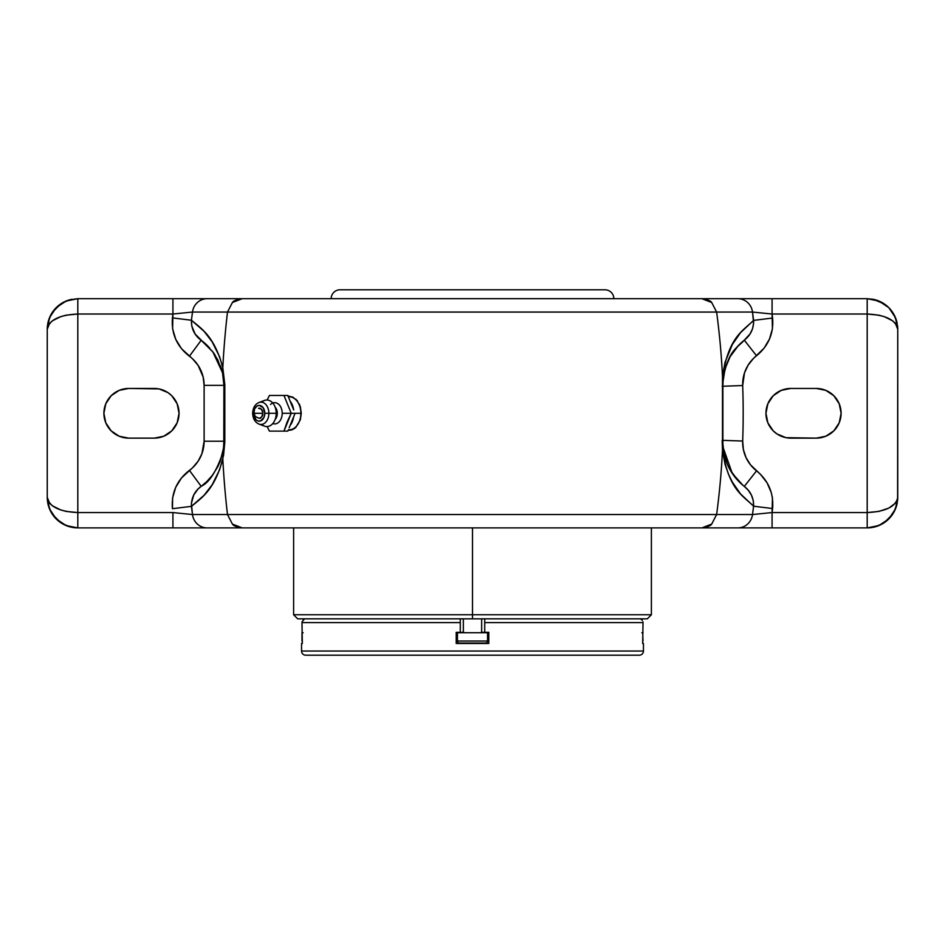 <?xml version="1.0" encoding="UTF-8"?>
<svg xmlns="http://www.w3.org/2000/svg" width="945" height="945" viewBox="0 0 945 945"><rect width="100%" height="100%" fill="white"/><g stroke="black" fill="none" stroke-linecap="round" stroke-linejoin="round"><path stroke-width="1.42" d="M472.5 618.833L647.313 618.833L297.687 618.833L472.5 618.833L472.5 614.758L651.389 614.758L472.5 614.758L472.5 618.833L297.687 618.833L293.611 614.758L651.389 614.758L647.313 618.833L472.5 618.833M472.5 527.889L472.5 614.758L472.5 527.889M472.5 614.758L293.611 614.758L472.5 614.758M481.666 632.311L484.726 632.311L484.726 618.774L484.726 622.613L643.013 622.613L642.683 643.474L643.451 643.474L643.451 651.046A4.158 4.158 0 0 1 639.304 655.204L305.696 655.204L639.304 655.204A4.158 4.158 0 0 0 643.451 651.046L301.549 651.046A4.158 4.158 0 0 0 305.696 655.204A4.158 4.158 0 0 1 301.549 651.046L643.451 651.046L643.451 643.474L642.683 643.474L643.013 622.613L484.726 622.613L484.726 632.311L488.801 632.311L488.801 643.474L456.199 643.474L456.199 632.311L460.274 632.311L460.274 622.613L301.987 622.613L302.317 643.474L301.549 643.474L301.549 651.046L301.549 643.474L302.317 643.474L301.987 622.613L460.274 622.613L460.274 618.774L460.274 632.311L463.333 632.311M304.562 618.774L302.057 621.798M642.316 620.298L640.438 618.774M643.013 622.613L642.943 621.798M484.726 632.311L488.801 632.311L488.801 643.474L456.199 643.474L456.199 632.311L460.274 632.311M460.51 632.311L463.853 632.311M481.147 632.311L484.49 632.311M303.203 619.672L303.841 619.152M272.774 403.031A10.608 7.501 90 0 1 282.201 413.296A10.608 7.501 90 0 1 272.774 423.561A10.608 7.501 90 0 0 282.201 413.296L291.237 413.296L282.201 413.296A10.608 7.501 90 0 0 278.232 403.94A10.608 7.501 90 0 0 270.518 404.472M275.149 419.426A7.643 5.41 -90 0 0 277.322 413.296A7.643 5.41 -90 0 0 275.149 407.165A7.643 5.41 90 0 1 277.322 413.296L276.259 413.296L277.322 413.296A7.643 5.41 90 0 1 275.149 419.426M288.355 429.798L289.217 429.798A16.502 11.671 -90 0 0 300.876 413.296L295.088 413.296L293.718 416.651L295.088 413.296L300.876 413.296A16.502 11.671 90 0 1 289.619 429.786L292.407 429.644M293.671 416.78A16.502 11.671 90 0 1 290.28 425.274M301.29 413.296L300.333 406.775L301.29 413.296L300.333 419.816L301.29 413.296M259.213 408.205L259.213 408.205A5.091 3.603 90 0 1 262.816 413.296L261.765 416.899L259.213 418.387A5.091 3.603 90 0 0 262.816 413.296L254.122 413.296L262.816 413.296L259.225 413.296L262.816 413.296L262.745 412.303L261.222 409.067L258.517 408.299M264.801 413.296A7.903 5.587 90 0 1 259.213 421.198A7.903 5.587 90 0 1 253.626 413.296L252.646 413.296L253.626 413.296A7.903 5.587 90 0 1 259.213 405.393A7.903 5.587 90 0 1 264.801 413.296L268.876 413.296L264.801 413.296L263.171 407.708L259.213 405.393L257.075 405.996L254.571 408.901L253.732 414.843L256.107 419.863L258.127 421.045L260.312 421.045L263.868 417.69L264.801 413.296M259.391 424.21A11.151 7.879 -90 0 0 268.876 413.296A11.151 7.879 90 0 1 258.965 424.069C255.032 422.332 252.929 418.741 252.646 413.296C252.929 407.85 255.032 404.259 258.965 402.523A11.151 7.879 90 0 1 268.876 413.296L276.212 413.296L268.876 413.296A11.151 7.879 -90 0 0 259.391 402.381M258.965 424.069L264.411 426.124A13.277 9.379 -90 0 0 276.212 413.296A13.277 9.379 90 0 1 271.286 424.966A13.277 9.379 90 0 1 261.682 424.399M280.145 431.121L269.408 431.121L267.128 426.561L269.408 431.121L283.961 431.121L291.237 413.296L283.961 395.471L280.122 395.471M293.718 409.941L287.812 395.471L293.718 409.941M285.071 395.471L269.408 395.471L267.128 400.03L269.408 395.471L287.812 395.471L269.408 395.471M269.408 431.121L278.834 431.121M278.35 431.121L285.071 431.121M289.182 427.766L293.718 416.651L289.182 427.766M261.682 402.192A13.277 9.379 90 0 1 271.286 401.625A13.277 9.379 90 0 1 276.212 413.296L277.322 413.296L276.212 413.296A13.277 9.379 -90 0 0 264.411 400.467L258.965 402.523M292.407 396.947L289.619 396.805A16.502 11.671 90 0 1 300.876 413.296A16.502 11.671 -90 0 0 289.217 396.794L288.355 396.794M290.28 401.318A16.502 11.671 90 0 1 293.671 409.823M283.961 395.471L291.237 413.296L295.088 413.296L291.237 413.296L287.044 422.214L283.961 431.121L287.812 431.121L283.961 431.121M604.954 289.796L340.046 289.796A8.883 8.883 0 0 0 331.163 298.679L613.837 298.679A8.883 8.883 0 0 0 604.954 289.796L340.046 289.796A8.883 8.883 0 0 0 331.163 298.679L613.837 298.703A8.883 8.883 0 0 0 604.954 289.796M299.175 403.822L300.333 406.775L299.175 403.822M295.75 399.121L297.628 401.235L295.75 399.121M288.969 396.25L293.611 397.538L289.335 396.25M249.031 527.889L867.191 527.889L878.885 525.562L884.166 522.739L892.6 514.304L895.423 509.024L897.75 497.33L897.75 329.262L895.423 317.567L888.796 307.657L878.885 301.03L867.191 298.703L77.809 298.703L66.115 301.03L60.834 303.853L52.4 312.287L49.577 317.567L47.25 329.262L47.25 497.33L49.577 509.024L52.4 514.304L60.834 522.739L66.115 525.562L77.809 527.889L207.156 527.889A15.321 14.801 -90 0 1 192.485 514.541L191.433 506.355L204.12 495.227L212.2 484.702L219.653 469.7L223.552 455.36L224.815 441.953L224.815 384.639L222.807 367.676A760.205 658.358 -90 0 1 227.485 312.063L716.617 312.063A760.205 760.205 0 0 1 722.488 376.37L722.488 450.222A760.205 760.205 0 0 1 716.617 514.529L227.485 514.529A760.205 658.358 -90 0 1 222.807 458.916A760.205 658.358 90 0 0 227.485 514.529L192.485 514.541L172.923 512.568L77.809 512.568L77.809 314.023L172.923 314.023L172.616 328.836L175.746 339.338L181.499 348.67L192.662 358.935L198.107 365.384L203.14 376.972L204.12 385.359L204.12 441.232L201.923 453.671L198.107 461.207L192.662 467.669L181.487 477.946L175.735 487.277L172.616 497.767L172.439 508.693C171.199 492.924 176.857 480.154 189.413 470.374A36.217 36.217 0 0 0 204.12 441.232L204.12 385.359A36.217 36.217 0 0 0 189.413 356.218C176.869 346.472 171.21 333.691 172.439 317.898L172.923 314.023L192.485 312.051L227.485 312.063A760.205 658.358 90 0 0 222.807 367.676L219.642 356.844L212.176 341.866L204.12 331.364L191.433 320.237L192.485 312.051L191.433 320.237L172.439 317.898L191.433 320.237L191.788 326.084L195.19 334.069L212.412 351.351L217.763 359.821L222.571 373.145A56.027 56.027 0 0 0 222.323 372.046M223.481 448.249L220.291 461.077L217.763 466.759L212.424 475.229L206.872 481.477A56.027 56.027 0 0 1 201.167 486.297A56.027 56.027 0 0 0 206.872 481.477L197.918 489.156L193.725 495.015L191.386 503.401L192.485 514.541L172.923 512.568L172.923 527.889L172.923 512.568L77.809 512.568L77.809 527.889L77.809 512.568C59.251 511.658 49.057 506.579 47.25 497.33A30.559 30.559 0 0 0 47.392 500.318L47.25 497.33L49.577 503.153L52.4 505.788L60.834 509.993L66.115 511.41L77.809 512.568L77.809 314.023L66.115 315.181L60.834 316.599L52.4 320.804L49.577 323.438L47.25 329.262L47.392 326.273A30.559 30.559 0 0 0 47.25 329.262L47.25 497.33C49.057 515.887 59.251 526.07 77.809 527.889L66.115 525.562L56.204 518.935A30.559 30.559 0 0 0 77.809 527.889L695.969 527.889M288.142 430.306L291.343 430.022L295.75 427.471L300.333 419.816L295.75 427.471L293.635 429.042L288.142 430.306M772.077 527.889L867.191 527.889A30.559 30.559 0 0 0 888.784 518.947L878.885 525.562L867.191 527.889L867.191 512.568L878.885 511.41L888.796 508.103L895.423 503.153L897.608 498.818L897.75 329.262A30.559 30.559 0 0 0 897.608 326.273L897.75 329.262L895.423 323.438L892.6 320.804L884.166 316.599L878.885 315.181L867.191 314.023L867.191 512.568L772.077 512.568L772.077 527.889L772.077 512.568L752.515 514.541A15.321 14.801 90 0 1 737.844 527.889A15.321 14.801 -90 0 0 752.515 514.541L753.59 506.213L772.585 508.552L772.077 512.568L772.443 497.885L771.297 492.628L767.08 482.848L760.548 474.402L750.507 464.834L746.042 457.604L743.384 449.525L742.687 441.043A780.003 780.003 0 0 0 742.687 385.548L744.471 372.956L748.062 365.242L753.342 358.58L764.068 348.185L769.514 338.971L772.443 328.695L772.077 314.023L867.191 314.023L867.191 512.568L772.077 512.568L752.515 514.541L716.617 514.541L711.703 524.073L701.946 527.889C707.651 526.932 710.9 525.656 711.703 524.073L716.617 514.541L752.515 514.541L753.59 506.213L740.537 493.928L732.316 482.056L728.489 474.248L725.016 464.267L722.488 450.222A760.205 760.205 0 0 1 716.617 514.529L192.485 514.541A15.321 14.801 90 0 0 207.156 527.889M722.169 386.281L722.901 386.245A56.027 56.027 0 0 1 723.102 379.134L722.488 376.393L723.102 379.134A56.027 56.027 0 0 1 744.317 340.176L756.532 355.757L744.317 340.176C750.684 335.191 753.779 328.588 753.59 320.379L772.585 318.04L753.59 320.379L752.515 312.051L772.077 314.023L772.585 318.04C773.825 333.372 768.474 345.941 756.532 355.757A36.217 36.217 0 0 0 742.687 385.548L722.901 386.245L723.102 379.134C728.205 350.3 736.816 348.374 744.317 340.176L750.011 333.963L752.503 328.872L753.626 323.273L752.515 312.051L716.617 312.063A760.205 760.205 0 0 1 722.488 376.37L725.004 362.36L732.34 344.512L740.561 332.64L753.59 320.379C742.345 331.471 729.008 336.739 722.488 376.393L722.901 440.346A56.027 56.027 0 0 0 743.03 485.376L738.506 481.159L730.131 469.937L727.508 464.656L723.953 453.305L722.89 444.079L722.89 382.501L725.039 368.798L730.142 356.655L738.506 345.421L744.317 340.176A56.027 56.027 0 0 0 722.89 382.501M816.267 438.137L825.776 436.247L833.833 430.861L839.219 422.805L841.109 413.296L839.219 403.787L833.833 395.731L825.776 390.344L816.267 388.454L790.8 388.454L781.291 390.344L773.234 395.731L767.848 403.787L765.958 413.296L767.848 422.805L773.234 430.861L777.003 433.956L785.957 437.665L816.267 438.137L790.8 438.137A24.842 24.842 0 0 1 765.958 413.296A24.842 24.842 0 0 1 790.8 388.454L816.267 388.454A24.842 24.842 0 0 1 841.109 413.296A24.842 24.842 0 0 1 816.267 438.137M128.733 388.454L119.224 390.344L111.167 395.731L105.781 403.787L103.891 413.296L105.781 422.805L111.167 430.861L119.224 436.247L128.733 438.137L154.2 438.137L163.709 436.247L171.766 430.861L177.152 422.805L179.042 413.296L177.152 403.787L171.766 395.731L167.997 392.636L159.043 388.927L128.733 388.454L154.2 388.454A24.842 24.842 0 0 1 179.042 413.296A24.842 24.842 0 0 1 154.2 438.137L128.733 438.137A24.842 24.842 0 0 1 103.891 413.296A24.842 24.842 0 0 1 128.733 388.454M223.918 441.232L204.12 441.232L223.918 441.232L222.796 458.904L224.815 441.953A19.798 2.422 180 0 1 223.918 441.232A19.798 2.422 0 0 0 224.815 441.953L224.815 384.639A19.798 2.422 180 0 0 223.918 385.359L222.571 373.145L222.796 367.688L223.918 385.359L223.8 444.977A56.027 56.027 0 0 0 223.918 441.232L223.918 385.359A19.798 2.422 -0 0 1 224.815 384.639L222.807 367.676C214.562 337.105 202.691 329.545 191.433 320.237C191.233 328.659 194.481 335.345 201.167 340.294L212.873 351.953L222.406 372.436M221.402 368.751A56.027 56.027 0 0 0 220.279 365.491M215.306 355.509A56.027 56.027 0 0 0 212.507 351.457M209.778 348.162A56.027 56.027 0 0 0 206.99 345.232M204.12 342.633A56.027 56.027 0 0 0 201.167 340.294L189.413 356.218L201.167 340.294A56.027 56.027 0 0 1 206.872 345.114M743.053 485.387A56.027 56.027 0 0 0 744.317 486.415L756.532 470.834C768.462 480.639 773.813 493.207 772.585 508.552L753.59 506.213L753.248 500.484L751.405 495.097L748.345 490.349L744.317 486.415A56.027 56.027 0 0 1 722.89 444.079M223.918 385.359L204.12 385.359L223.918 385.359M201.167 486.297L189.413 470.374L201.167 486.297C194.481 491.258 191.233 497.932 191.433 506.355C202.679 497.082 214.598 489.415 222.807 458.916L222.571 453.446C216.204 471.791 209.069 482.741 201.167 486.297L202.372 485.399M191.433 506.355L172.439 508.693L191.433 506.355M722.169 440.311L722.901 440.346L722.169 440.311L722.488 450.222L722.901 440.346L742.687 441.043A36.217 36.217 0 0 0 756.532 470.834L744.317 486.415C750.696 491.412 753.779 498.003 753.59 506.213C742.309 495.074 729.008 489.841 722.488 450.198L723.102 447.457L732.28 473.41L743.065 485.411M722.901 386.245L742.687 385.548A780.003 780.003 0 0 1 742.687 441.043L722.901 440.346M71.844 299.293A30.559 30.559 0 0 0 56.216 307.645L66.115 301.03L77.809 298.703C59.251 300.522 49.057 310.704 47.25 329.262C49.057 320.012 59.251 314.933 77.809 314.023L77.809 298.703L77.809 314.023L172.923 314.023L172.923 298.703L77.809 298.703M56.18 307.668A30.559 30.559 0 0 0 47.841 323.308L49.577 317.567L56.204 307.657M47.392 326.273L47.841 323.308M56.204 518.935L49.577 509.024L47.841 503.283A30.559 30.559 0 0 0 56.18 518.923M47.841 503.283L47.392 500.318M897.159 323.308A30.559 30.559 0 0 0 873.156 299.293L884.166 303.853L888.796 307.657L895.423 317.567L897.608 326.273M867.191 298.703L867.191 314.023C885.748 314.933 895.943 320.012 897.75 329.262C895.943 310.704 885.748 300.522 867.191 298.703L772.077 298.703L772.077 314.023L772.077 298.703L737.844 298.703A15.321 14.801 90 0 1 752.515 312.051A15.321 14.801 -90 0 0 737.844 298.703L701.946 298.703L711.703 302.518L716.617 312.051L711.703 302.518C710.9 300.935 707.651 299.659 701.946 298.703L242.168 298.703C236.463 299.659 233.202 300.935 232.399 302.518L227.485 312.051L232.399 302.518L242.168 298.703L207.156 298.703A15.321 14.801 90 0 0 192.485 312.051A15.321 14.801 -90 0 1 207.156 298.703L172.923 298.703L172.923 314.023L192.485 312.051L752.515 312.051L772.077 314.023L867.191 314.023L867.191 298.703L873.156 299.293M888.82 518.923A30.559 30.559 0 0 0 897.159 503.283L895.423 509.024L888.796 518.935M897.608 500.318A30.559 30.559 0 0 0 897.75 497.33L897.159 503.283M232.399 524.073L227.485 514.541L232.399 524.073C233.202 525.656 236.463 526.932 242.168 527.889L232.399 524.073M867.191 527.889C885.748 526.07 895.943 515.887 897.75 497.33C895.943 506.579 885.748 511.658 867.191 512.568L867.191 527.889M459.494 643.061L459.494 643.061A2.032 2.032 0 0 1 457.451 641.029L457.451 632.713L487.549 632.713L487.549 641.029L457.451 641.029A2.032 2.032 0 0 0 459.494 643.061L485.506 643.061A2.032 2.032 0 0 0 487.549 641.029L487.549 632.713L457.451 632.713L457.451 641.029L487.549 641.029A2.032 2.032 0 0 1 485.506 643.061L485.506 643.061M481.666 632.713L481.666 618.833L481.666 632.713M463.333 618.833L463.333 632.713L463.333 618.833M459.742 643.061L485.257 643.061M302.317 642.151L302.317 641.029M302.317 632.713L303.132 632.713M642.683 641.029L642.683 642.151M643.013 641.029L642.683 632.713M643.013 632.713L641.868 632.713M651.389 527.889L651.389 614.758M293.611 527.889L293.611 614.758M222.571 373.145L222.429 372.495M201.167 340.294L202.372 341.204M744.317 340.176L743.03 341.216M301.987 641.029L301.987 632.713M254.122 413.296L255.221 416.461L259.225 418.387"/></g></svg>
